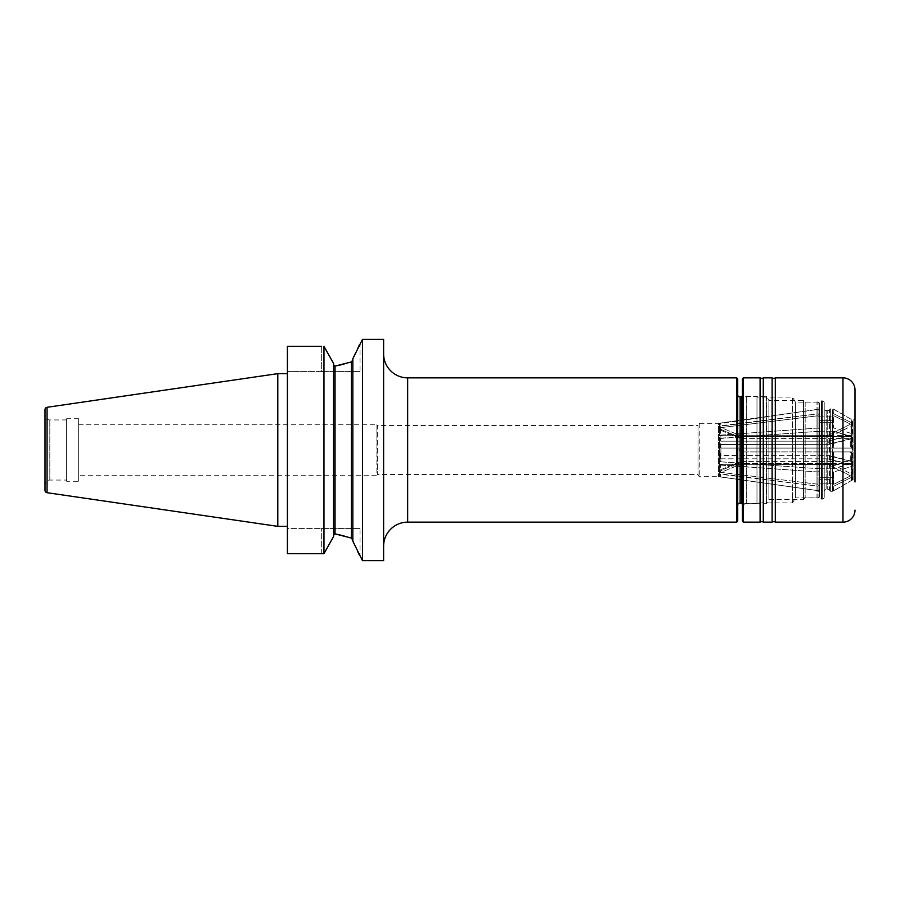 <?xml version="1.0" encoding="UTF-8"?>
<svg xmlns="http://www.w3.org/2000/svg" width="900" height="900" viewBox="0 0 900 900"><rect width="100%" height="100%" fill="white"/><g stroke="black" fill="none" stroke-linecap="round" stroke-linejoin="round"><path stroke-width="0.67" stroke-dasharray="4.5 3.38" d="M851.715 434.734L850.275 435.566L850.275 436.657L744.244 436.657L739.35 437.985L744.244 436.657L850.275 436.657L851.715 435.926L851.715 420.514L850.995 419.265L833.648 409.23L833.648 413.73L832.477 414.36L832.477 420.345L819.495 420.345L819.495 414.923L818.044 413.843L719.449 426.296L719.449 429.784L720.405 423.113L720.405 425.745L818.044 413.843L818.044 409.365L818.044 413.843L819.495 414.923L819.495 420.345L819.495 416.869L818.044 415.766L720.405 427.68L719.449 428.22L719.449 440.764L719.449 423.731L720.405 423.113L818.044 409.365L819.495 410.603L819.495 420.345L832.477 420.345L832.477 409.95L832.477 414.36L833.197 413.73L833.197 409.23L833.197 413.73L833.648 409.23L850.995 419.265L851.715 420.514L851.715 435.926L850.275 436.657L850.275 435.566L827.696 435.701L832.702 435.566L851.715 425.79M744.244 438.581L739.35 437.985L744.244 438.581L850.275 438.581L850.275 448.076L744.244 448.076L738.686 450.022L744.244 451.924L738.686 449.978L744.244 448.076L850.275 448.076L850.275 438.581L851.715 437.85L851.715 425.43L851.715 433.598L833.648 427.95L833.648 415.654L832.477 416.284L832.477 422.269L819.495 422.269L819.495 416.846L832.477 416.869L832.477 409.95L833.648 409.23L832.477 409.95L832.477 416.869L819.495 416.869L819.495 410.603L818.044 409.365L719.449 423.731L719.449 440.764L720.889 441.18L720.889 435.701L720.889 441.18L719.449 440.764L719.449 428.22L720.405 427.68L720.405 434.891L720.405 427.68L818.044 415.766L818.044 428.017L818.044 415.766L819.495 416.846L819.495 431.764L819.495 422.269L832.477 422.269L832.477 431.764L832.477 416.284L832.477 428.31L832.477 416.284L833.197 415.654L833.197 427.95L833.648 415.654L833.648 427.95L851.715 433.598L851.715 438.435L850.995 436.298L833.648 431.28L833.648 448.076L719.449 448.076L719.449 438.536L719.449 451.924L719.449 448.076L720.405 448.076L720.405 438.221L720.405 448.076L818.044 448.076L818.044 431.348L818.044 448.076L819.495 448.076L819.495 431.966L819.495 448.076L819.495 435.105L819.495 448.076L832.477 448.076L832.477 431.64L832.477 448.076L833.197 448.076L833.197 431.28L833.648 448.076L833.648 431.28L851.715 436.928L851.715 425.43L850.995 424.35L833.648 415.654L850.995 424.35L851.715 425.43L851.715 448.076L851.715 436.928L851.715 448.076L850.275 448.076L851.715 448.076L851.715 437.85L850.275 438.581L744.244 438.581A190.474 164.959 180 0 1 719.449 428.614A190.474 164.959 0 0 0 744.244 438.581M744.244 451.924L850.275 451.924L850.275 461.419L744.244 461.419L739.35 462.015L744.244 461.419L850.275 461.419L850.275 451.924L851.715 451.924L851.715 462.15L850.275 461.419L851.715 462.15L851.715 474.57L851.715 466.402L833.648 472.05L833.648 484.346L832.477 483.716L832.477 477.731L819.495 477.731L819.495 483.154L818.044 484.234L720.405 472.32L719.449 471.78L719.449 470.216L719.449 473.31L719.449 464.794L719.449 471.78L720.405 472.32L720.405 465.109L720.405 472.32L818.044 484.234L818.044 471.983L818.044 484.234L819.495 483.154L819.495 479.655L819.495 485.077L818.044 486.157L719.449 473.704L719.449 476.269L719.449 473.31L720.405 474.255L720.405 476.887L720.405 474.255L818.044 486.157L818.044 490.635L818.044 486.157L819.495 485.077L819.495 489.397L819.495 479.655L819.495 483.131L832.477 483.131L832.477 479.655L819.495 479.655L832.477 479.655L832.477 490.05L832.477 479.655L832.477 490.05L833.197 490.77L833.197 486.27L832.477 485.64L833.648 490.77L833.197 486.27L833.648 490.77L850.995 480.735L833.648 490.77L832.477 490.05L832.477 483.131L819.495 483.131L819.495 489.397L819.495 468.236L819.495 477.731L832.477 477.731L832.477 468.236L832.477 483.716L832.477 471.69L832.477 483.716L833.197 484.346L833.197 472.05L833.648 484.346L833.648 472.05L851.715 466.402L851.715 474.57L851.715 451.924L833.648 451.924L833.648 468.72L832.477 468.36L832.477 464.895L819.495 464.895L819.495 468.034L818.044 468.652L720.405 461.779L719.449 461.464L719.449 451.924L719.449 461.464L720.405 461.779L720.405 451.924L720.405 461.779L818.044 468.652L818.044 451.924L818.044 468.652L819.495 468.034L819.495 451.924L819.495 468.034L819.495 451.924L819.495 464.895L832.477 464.895L832.477 451.924L832.477 468.36L832.477 451.924L832.477 468.36L833.197 468.72L833.197 451.924L833.197 468.72L833.648 451.924L851.715 451.924L851.715 466.402L851.715 451.924L744.244 451.924M851.715 465.266L850.275 464.434L850.275 463.343L851.715 464.074L851.715 479.486L851.715 476.494L850.995 477.574L833.648 486.27L850.995 477.574L851.715 476.494L851.715 464.074L851.715 465.266L851.715 464.074L850.275 463.343L744.244 463.343L739.35 462.015L744.244 463.343L850.275 463.343L850.275 464.434L720.889 464.299L719.449 465.142L719.449 476.269L720.405 476.887L818.044 490.635L819.495 489.397L818.044 490.635L720.405 476.887L719.449 476.269L719.449 459.236L719.449 465.142L720.889 464.299L720.889 458.82L720.889 464.299L832.702 464.434L851.715 474.21M720.889 458.82L827.696 458.82L830.317 455.76L720.889 455.479L719.449 455.906L719.449 461.464L719.449 444.094L719.449 455.906L720.889 455.479L720.889 444.521L720.889 455.479L830.317 455.76L827.696 458.82L720.889 458.82M720.889 444.521L830.317 444.24L827.696 441.18L720.889 441.18L827.696 441.18L830.317 444.24L720.889 444.521M720.889 435.701L827.696 435.701L720.889 435.701L719.449 434.858L720.889 435.701M719.449 435.206L818.044 428.017L819.495 428.636L819.495 431.764L832.477 431.764L832.477 428.31L833.648 427.95L832.477 428.31L832.477 431.764L819.495 431.764L819.495 428.636L818.044 428.017L719.449 435.206M850.995 422.426L833.648 413.73L850.995 422.426L851.715 423.506L850.995 419.265L850.995 422.426M719.449 438.536L818.044 431.348L819.495 431.966L819.495 435.105L832.477 435.105L832.477 431.64L833.648 431.28L832.477 431.64L832.477 435.105L819.495 435.105L819.495 431.966L818.044 431.348L720.405 438.221L719.449 438.536L719.449 444.094L719.449 438.536M850.995 448.076L833.648 448.076L851.715 448.076L850.995 448.076L850.995 436.298L850.995 448.076M719.449 464.794L818.044 471.983L819.495 471.364L819.495 468.236L832.477 468.236L832.477 471.69L833.648 472.05L832.477 471.69L832.477 468.236L819.495 468.236L819.495 471.364L818.044 471.983L720.405 465.109L719.449 464.794L719.449 459.236L719.449 464.794M850.995 475.65L833.648 484.346L850.995 475.65L851.715 474.57L850.995 475.65L850.995 467.032L850.995 475.65M851.715 479.486L850.995 480.735L851.715 476.46L851.715 479.486M851.715 423.54C851.715 426.206 851.715 426.206 851.715 423.54C851.715 426.206 851.715 426.206 851.715 423.54L827.696 435.701L851.715 423.54M850.995 463.702L833.648 468.72L851.715 463.072L850.995 463.702L850.995 451.924L850.995 463.702M851.715 476.46C851.715 473.794 851.715 473.794 851.715 476.46C851.715 473.794 851.715 473.794 851.715 476.46L827.696 464.299L851.715 476.46M744.244 448.076L719.449 448.076L744.244 448.076M827.696 455.479L851.715 461.565L827.696 455.479M827.696 458.82L851.715 464.895L827.696 458.82M827.696 444.521L851.715 438.435L827.696 444.521M827.696 441.18L851.715 435.105L827.696 441.18M737.719 505.091L737.719 394.909L737.719 505.091M383.614 353.801L383.614 546.199L383.614 353.801M819.495 493.391A2.891 2.891 0 0 0 817.009 490.534L817.009 409.466L817.009 490.534L718.526 476.696L699.244 476.696L697.995 474.525L377.303 474.525L377.303 425.475L697.995 425.475L697.995 474.525L697.995 425.475L699.244 423.304L718.526 423.304L718.526 476.696L718.526 423.304L817.009 409.466A2.891 2.891 0 0 0 819.495 406.609L819.495 493.391L819.495 406.609M699.244 423.304L699.244 476.696L699.244 423.304M819.495 402.975L819.495 497.025L819.495 402.975L818.044 402.142L795.442 402.142L792.529 397.091L756.967 397.091L756.967 502.909L756.967 397.091M819.495 497.025L818.044 497.858L818.044 402.142L818.044 497.858L795.442 497.858L795.442 402.142L795.442 497.858L792.529 502.909L792.529 397.091L792.529 502.909L756.967 502.909M352.834 359.944L352.834 540.056L352.834 359.944L351.394 361.935L344.025 364.162M333.596 363.521L333.596 364.748L333.596 363.521L323.966 346.331L323.966 553.669L333.596 536.479L333.596 363.521M360.045 371.599L287.415 371.599L287.415 346.365L321.334 346.365L321.334 371.599L360.045 371.599L360.045 343.541L359.404 344.891M66.645 480.06L66.645 419.94L66.645 480.06L49.815 480.06A4.815 4.815 0 0 0 45 484.875L45 415.125L45 484.875M66.645 419.94L49.815 419.94A4.815 4.815 0 0 1 45 415.125M78.671 424.744L376.886 424.744L377.303 474.525L376.886 424.744L376.886 475.256L78.671 475.256L78.671 424.744L78.671 475.256M78.671 481.264L78.671 418.736L78.671 481.264L66.645 481.264L66.645 418.736L66.645 481.264M78.671 418.736L66.645 418.736M287.415 526.354L287.415 373.646L287.415 526.354M756.967 396.371L756.967 503.629L756.967 396.371L742.444 396.371M756.967 503.629L742.444 503.629M741.623 396.371L741.623 503.629M383.614 339.368L383.614 560.632M352.834 358.774L352.834 541.226L351.394 538.065L344.025 535.837M321.334 346.365L321.334 371.599L287.415 371.599L287.415 346.365L287.415 553.635L323.966 553.669M287.415 528.401L287.415 553.635L287.415 528.401L321.334 528.401L287.415 528.401M335.036 366.098L335.036 533.903L333.596 535.252M352.834 540.056L357.626 551.363M360.045 528.401L321.334 528.401L360.045 528.401L360.045 556.459L359.404 555.109M357.626 348.637L355.41 353.306M362.464 339.368L362.464 560.632M45 409.669L45 490.331M277.796 373.646L277.796 526.354M736.762 377.854L736.762 522.146M737.719 378.81L737.719 521.19M772.121 522.146L772.121 377.854M760.095 522.146L760.095 377.854M824.22 497.194L824.22 402.806L824.22 497.194A1.924 1.924 0 0 1 822.296 499.118L821.745 499.118A1.924 1.924 0 0 1 821.25 499.061L816.998 497.914L816.998 402.086L816.998 497.914L805.163 497.914L803.531 499.545L768.893 499.545L766.496 503.696L746.291 503.696A3.848 3.848 0 0 0 742.444 507.544L742.444 392.456L742.444 507.544M824.22 402.806A1.924 1.924 0 0 0 822.296 400.882L821.745 400.882A1.924 1.924 0 0 0 821.25 400.939L816.998 402.086L805.163 402.086L803.531 400.455L768.893 400.455L766.496 396.304L746.291 396.304A3.848 3.848 0 0 1 742.444 392.456M763.279 377.854L763.279 522.146M775.305 377.854L775.305 522.146M852.041 480.195L832.68 491.377A1.924 1.924 0 0 1 830.351 491.062L830.351 408.938L830.351 491.062L829.429 490.151L829.429 409.849L830.351 408.938A1.924 1.924 0 0 1 832.68 408.623L832.68 491.377L832.68 408.623L852.041 419.805A0.968 0.968 0 0 0 852.525 419.94L852.525 480.06L853.076 419.94A1.924 1.924 0 0 0 855 418.016L855 481.984A1.924 1.924 0 0 0 853.076 480.06L852.525 480.06A0.968 0.968 0 0 0 852.041 480.195L852.041 419.805L852.041 480.195M827.73 410.558A2.408 2.408 0 0 0 829.429 409.849L829.429 490.151A2.408 2.408 0 0 0 827.73 489.442L826.144 489.442L826.144 410.558L826.144 489.442A1.924 1.924 0 0 0 824.22 491.366L824.22 408.634A1.924 1.924 0 0 0 826.144 410.558L827.73 410.558L827.73 489.442L827.73 410.558M805.163 402.086L805.163 497.914L805.163 402.086M803.531 400.455L803.531 499.545L803.531 400.455M768.893 400.455L768.893 499.545L768.893 400.455M766.496 396.304L766.496 503.696L766.496 396.304M743.411 522.146L743.411 377.854M742.444 378.81L742.444 521.19M824.22 408.634L824.22 491.366M850.995 432.968L850.995 424.35L850.995 432.968M850.995 480.735L850.995 477.574L850.995 480.735M744.244 461.419A190.474 164.959 0 0 0 719.449 471.386A190.474 164.959 180 0 1 744.244 461.419M744.244 463.343A190.474 164.959 0 0 0 719.449 473.31A190.474 164.959 180 0 1 744.244 463.343M744.244 436.657A190.474 164.959 180 0 1 719.449 426.69A190.474 164.959 0 0 0 744.244 436.657M407.666 522.146L407.666 377.854M740.149 396.765L740.149 503.235M49.815 480.06L49.815 419.94L49.815 480.06M351.394 361.935L351.394 538.065M47.059 407.295L47.059 492.705M321.334 553.635L321.334 528.401L321.334 553.635M746.291 503.696L746.291 396.304L746.291 503.696M822.296 400.882L822.296 499.118L822.296 400.882M821.745 400.882L821.745 499.118L821.745 400.882M821.25 400.939L821.25 499.061L821.25 400.939M853.076 480.06L853.076 419.94L853.076 480.06M842.974 377.854L842.974 522.146M851.715 461.216L830.317 455.76L851.715 461.216M739.35 462.015L719.449 470.216L739.35 462.015M739.35 437.985L719.449 429.784L739.35 437.985M851.715 438.784L830.317 444.24L851.715 438.784"/><path stroke-width="1.35" d="M737.719 394.909A1.924 1.924 0 0 0 740.149 396.765L741.623 396.371L741.623 503.629L740.149 503.235L740.149 396.765M737.719 505.091A1.924 1.924 0 0 1 740.149 503.235M383.614 546.199A24.052 24.052 0 0 1 407.666 522.146L736.762 522.146L736.762 377.854L407.666 377.854L407.666 522.146M383.614 353.801A24.052 24.052 0 0 0 407.666 377.854M736.762 522.146L737.719 521.19L737.719 378.81L736.762 377.854M344.025 364.162L335.036 366.098L333.596 364.748L335.036 366.098L351.394 361.935L352.834 359.944M323.966 553.669L323.966 346.331L333.596 363.521L333.596 536.479L323.966 553.669L287.415 553.635L287.415 346.365L321.334 346.365M362.464 560.632L352.834 541.226L352.834 358.774L362.464 339.368L383.614 339.368L383.614 560.632L362.464 560.632L362.464 339.368M287.415 373.646L277.796 373.646L277.796 526.354L287.415 526.354M47.059 492.705L47.059 407.295A2.408 2.408 0 0 0 45 409.669L45 490.331A2.408 2.408 0 0 0 47.059 492.705L277.796 526.354M47.059 407.295L277.796 373.646M742.444 396.371L741.623 396.371M742.444 503.629L741.623 503.629M333.596 535.252L335.036 533.903L351.394 538.065L352.834 540.056M344.025 535.837L335.036 533.903L335.036 366.098M359.404 555.109L357.626 551.363M359.404 344.891L357.626 348.637M355.41 353.306L352.834 358.774M760.095 377.854L760.095 522.146A2.891 2.891 0 0 1 763.279 522.146L763.279 377.854A2.891 2.891 0 0 1 760.095 377.854L743.411 377.854L743.411 522.146L742.444 521.19L742.444 378.81L743.411 377.854M772.121 377.854L772.121 522.146A2.891 2.891 0 0 1 775.305 522.146L775.305 377.854A2.891 2.891 0 0 1 772.121 377.854L763.279 377.854M772.121 522.146L763.279 522.146M855 481.984L855 389.88A12.026 12.026 0 0 0 842.974 377.854L775.305 377.854M855 510.12A12.026 12.026 0 0 1 842.974 522.146L775.305 522.146M760.095 522.146L743.411 522.146M855 389.88L855 418.016M351.394 538.065L351.394 361.935M842.974 522.146L842.974 377.854"/></g></svg>

